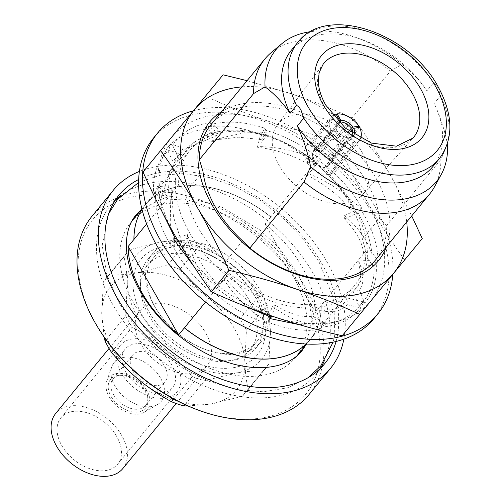 <?xml version="1.0" encoding="UTF-8"?>
<svg xmlns="http://www.w3.org/2000/svg" width="501" height="501" viewBox="0 0 501 501"><rect width="100%" height="100%" fill="white"/><g stroke="black" fill="none" stroke-linecap="round" stroke-linejoin="round"><path stroke-width="0.38" stroke-dasharray="2.5 1.88" d="M193.442 110.759A142.484 94.038 -140.6 0 1 374.554 205.905A142.484 94.038 -140.6 0 1 392.771 274.423M373.99 318.58A142.484 94.038 39.4 0 0 370.677 210.633A142.484 94.038 39.4 0 0 260.514 120.102A142.484 94.038 39.4 0 0 153.675 137.844M213.382 141.626L223.12 137.481L244.557 132.79L267.002 132.821L264.885 128.275C245.578 121.655 227.686 120.378 211.209 124.43L213.382 141.626L208.09 142.021L214.829 139.986L238.551 137.168L263.57 139.867L267.002 132.821M208.09 142.021L206.224 127.216C223.083 124.423 241.363 126.96 261.059 134.832L263.57 139.867M260.758 146.63C281.005 147.231 299.823 151.79 317.208 160.32L320.421 159.575C303.525 145.534 285.031 135.715 264.941 130.103L260.758 146.63L257.408 147.231C277.015 149.624 295.202 155.961 311.979 166.238L317.208 160.32M257.408 147.231L261.002 133.003C280.779 139.635 298.953 150.475 315.53 165.53L311.979 166.238M308.791 173.703C328.092 181.775 343.536 191.733 355.109 203.575L361.835 207.996C351.884 190.305 337.737 174.573 319.406 160.802L307.401 175.406C324.967 184.349 338.707 195.165 348.615 207.852L355.109 203.575M307.401 175.406L316.544 164.303C333.929 178.581 347.13 194.82 356.148 213.025L348.615 207.852M344.613 215.58C358.516 228.087 367.164 239.885 370.558 250.988L378.03 260.57C377.685 243.956 371.679 226.533 360.025 208.291L344.613 215.58L344.688 219C356.224 231.211 362.549 242.728 363.645 253.556L370.558 250.988M344.688 219L357.958 212.725C368.304 230.823 372.995 248.114 372.03 264.584L363.645 253.556M358.616 261.052C364.121 273.753 364.384 283.359 359.405 289.866L364.665 303.205C374.015 292.127 377.767 277.679 375.907 259.856L358.616 261.052L359.261 266.325C362.405 277.66 360.338 285.921 353.055 291.106L359.405 289.866M359.261 266.325L374.153 265.298C374.679 282.37 369.6 296.072 358.916 306.399L353.055 291.106M347.055 297.926C343.41 306.543 335.939 310.495 324.642 309.781L325.318 324.479C341.864 321.905 354.357 314.302 362.799 301.671L347.055 297.926L347.231 304.708C341.851 311.246 332.67 313.156 319.682 310.432L324.642 309.781M347.231 304.708L360.783 307.933C351.351 319.406 337.868 325.85 320.333 327.266L319.682 310.432M299.297 324.673L324.21 322.538L313.025 316.325C301.928 317.665 289.453 314.027 275.588 305.403L271.605 315.962M313.025 316.325L311.81 323.859C300.074 322.976 286.954 317.146 272.456 306.361L275.588 305.403M311.81 323.859L321.435 329.207C304.577 332 286.296 329.464 266.601 321.592L272.456 306.361M268.88 315.023L265.649 311.321C250.794 304.145 237.374 293.01 225.381 277.905L214.998 287.392L216.012 286.165L194.156 266.764M238.006 303.337L214.998 287.392L212.136 290.893L224.047 279.984L225.381 277.905M265.649 311.321L262.499 318.649C248.264 309.706 235.445 296.817 224.047 279.984M262.499 318.649L266.657 323.421C246.88 316.789 228.706 305.948 212.136 290.893L211.121 292.121C193.73 277.842 180.529 261.603 171.517 243.398L187.418 238.37L187.48 234.656L176.427 238.044M216.012 286.165L217.616 284.249C203.707 269.601 193.662 253.074 187.48 234.656M217.616 284.249L212.499 290.474C200.306 274.98 191.946 257.614 187.418 238.37M212.499 290.474L211.121 292.121M181.8 242.371L175.218 246.88L169.707 243.699L171.517 243.398L173.584 238.971L175.394 238.67L181.8 242.371L173.49 217.027L171.586 192.353L172.031 187.236L157.389 186.397L159.512 187.111C157.658 169.288 161.403 154.84 170.76 143.762L172.62 145.296C181.061 132.665 193.555 125.062 210.101 122.488L211.209 124.43M162.124 211.842L157.389 186.397L155.636 191.839L172.382 192.666L172.031 187.236M175.218 246.88L170.221 223.728L170.703 201.033L172.382 192.666M169.707 243.699C159.362 225.6 154.671 208.31 155.636 191.839L153.513 191.125C152.987 174.054 158.059 160.351 168.743 150.024L182.971 155.122L183.184 148.365L170.76 143.762L168.743 150.024L166.877 148.49C176.308 137.017 189.791 130.573 207.333 129.158L216.344 135.796L217.948 128.444L210.101 122.488L207.333 129.158L206.224 127.216M159.512 187.111L167.791 196.899L169.376 178.7L174.642 162.337L183.184 148.365M167.791 196.899L160.639 199.555L170.165 170.904L182.971 155.122M160.639 199.555L153.513 191.125M172.62 145.296L179.352 160.026L193.43 142.722L217.948 128.444M179.352 160.026L172.676 161.172L185.871 148.716L216.344 135.796M172.676 161.172L166.877 148.49M270.54 318.692L266.601 321.592L266.657 323.421M324.21 322.538L325.318 324.479L320.333 327.266L321.435 329.207M362.799 301.671L364.665 303.205L358.916 306.399L360.783 307.933M375.907 259.856L378.03 260.57L372.03 264.584L374.153 265.298M360.025 208.291L361.835 207.996L356.148 213.025L357.958 212.725M319.406 160.802L316.544 164.303M264.941 130.103L264.885 128.275L261.059 134.832L261.002 133.003M404.708 259.944C391.669 241.989 379.432 223.058 368.003 203.162A128.914 85.082 -140.6 0 0 268.43 121.286A128.914 85.082 39.4 0 0 171.762 137.193A128.914 85.082 39.4 0 0 174.661 234.975A128.914 85.082 39.4 0 0 274.235 316.851A128.914 85.082 39.4 0 0 330.497 322.794A128.914 85.082 39.4 0 0 370.903 300.944A128.914 85.082 39.4 0 0 368.003 203.162C356.643 183.097 346.103 162.105 336.39 140.174C312.937 134.85 290.286 128.557 268.43 121.286C246.674 113.896 225.719 105.529 205.56 96.192L143.048 171.987M221.736 111.573A109.237 72.094 -140.6 0 1 243.83 103.588A109.237 72.094 -140.6 0 1 351.871 146.799A109.237 72.094 -140.6 0 1 386.446 246.699M210.702 125.025A106.525 70.303 -140.6 0 1 244.169 106.876A106.525 70.303 -140.6 0 1 336.271 137.117L390.454 71.067A106.525 70.303 39.4 0 0 271.016 52.78M242.584 240.856L225.481 261.71L229.026 273.44A106.525 70.303 39.4 0 0 321.122 303.675A106.525 70.303 39.4 0 0 354.595 285.526A106.525 70.303 39.4 0 0 365.887 250.92L315.455 312.399L265.016 223.972L270.79 216.933A106.525 70.303 39.4 0 0 145.221 204.846A106.525 70.303 39.4 0 0 141.965 209.337M225.481 261.71A100.958 66.633 -140.6 0 1 185.84 192.215L202.949 171.361M270.79 216.933L315.448 162.493A106.525 70.303 39.4 0 0 223.346 132.258A106.525 70.303 39.4 0 0 189.879 150.406A106.525 70.303 39.4 0 0 178.588 185.013L185.84 192.215M321.467 306.963A109.237 72.094 -140.6 0 1 189.416 232.545A109.237 72.094 -140.6 0 1 221.198 131.174A109.237 72.094 -140.6 0 1 353.249 205.592A109.237 72.094 -140.6 0 1 321.467 306.963M160.596 378.192A30.53 20.153 39.4 0 0 136.992 358.797A30.53 20.153 39.4 0 0 114.096 362.599A30.53 20.153 39.4 0 0 111.754 366.807A30.53 20.153 39.4 0 0 114.804 385.726A30.53 20.153 39.4 0 0 157.633 404.451A30.53 20.153 39.4 0 0 161.309 401.326A30.53 20.153 39.4 0 0 160.596 378.192M125.832 372.287A30.53 20.153 -140.6 0 1 125.125 349.153A30.53 20.153 -140.6 0 1 148.02 345.352A30.53 20.153 -140.6 0 1 171.624 364.753A30.53 20.153 -140.6 0 1 172.331 387.887A30.53 20.153 -140.6 0 1 149.442 391.688A30.53 20.153 -140.6 0 1 125.832 372.287M146.874 390.63A25.106 16.571 39.4 0 0 124.855 373.934A25.106 16.571 39.4 0 0 106.713 381.267A25.106 16.571 39.4 0 0 109.224 396.823A25.106 16.571 39.4 0 0 144.438 412.217A25.106 16.571 39.4 0 0 146.874 390.63M111.103 396.516A22.601 14.917 39.4 0 0 133.78 412.022A22.601 14.917 39.4 0 0 147.908 400.23A22.601 14.917 39.4 0 0 144.996 390.937A22.601 14.917 39.4 0 0 117.791 375.525A22.601 14.917 39.4 0 0 111.103 396.516M113.57 394.744A21.036 13.884 39.4 0 0 129.834 408.108A21.036 13.884 39.4 0 0 145.603 405.491A21.036 13.884 39.4 0 0 147.826 398.201A21.036 13.884 39.4 0 0 145.115 389.559A21.036 13.884 39.4 0 0 119.795 375.211A21.036 13.884 39.4 0 0 113.082 378.812A21.036 13.884 39.4 0 0 113.57 394.744M132.959 371.116A21.036 13.884 39.4 0 0 149.217 384.48A21.036 13.884 39.4 0 0 164.992 381.862A21.036 13.884 39.4 0 0 164.503 365.924A21.036 13.884 39.4 0 0 148.24 352.56A21.036 13.884 39.4 0 0 132.464 355.178A21.036 13.884 39.4 0 0 132.959 371.116M122.826 468.56A43.424 28.657 39.4 0 0 121.818 435.657A43.424 28.657 39.4 0 0 88.245 408.071A43.424 28.657 39.4 0 0 55.686 413.475M140.75 343.911A43.424 28.657 -140.6 0 1 139.741 311.015A43.424 28.657 -140.6 0 1 172.3 305.61A43.424 28.657 -140.6 0 1 205.873 333.196A43.424 28.657 -140.6 0 1 206.882 366.093A43.424 28.657 -140.6 0 1 174.323 371.504A43.424 28.657 -140.6 0 1 140.75 343.911M121.255 373.038A36.636 24.18 39.4 0 0 149.58 396.322A36.636 24.18 39.4 0 0 177.053 391.757A36.636 24.18 39.4 0 0 176.202 364.002A36.636 24.18 39.4 0 0 147.876 340.718A36.636 24.18 39.4 0 0 120.403 345.283A36.636 24.18 39.4 0 0 121.255 373.038M61.78 445.539A36.636 24.18 39.4 0 0 90.111 468.817A36.636 24.18 39.4 0 0 117.585 464.258A36.636 24.18 39.4 0 0 116.733 436.496A36.636 24.18 39.4 0 0 88.401 413.219A36.636 24.18 39.4 0 0 60.928 417.778A36.636 24.18 39.4 0 0 61.78 445.539M106.074 339.816L125.745 315.837L127.292 283.366A81.419 53.739 39.4 0 0 137.794 317.471A81.419 53.739 39.4 0 0 164.66 348.878C154.446 340.574 143.618 333.322 132.176 327.122L113.689 349.654M125.745 315.837A90.236 59.556 39.4 0 0 128.757 321.517A90.236 59.556 39.4 0 0 132.176 327.122M246.417 330.14L267.108 304.921C268.962 312.73 270.064 321.579 270.408 331.48L268.862 363.951L248.17 389.171C246.317 381.361 245.214 372.506 244.87 362.611L246.417 330.14A90.236 59.556 39.4 0 0 243.405 324.466A90.236 59.556 39.4 0 0 239.985 318.855C228.519 312.63 217.691 305.378 207.502 297.099C197.381 288.682 188.176 279.458 179.872 269.432L200.563 244.212C212.029 250.437 222.857 257.689 233.04 265.968C243.16 274.385 252.372 283.61 260.67 293.636L239.985 318.855M267.108 304.921A90.236 59.556 39.4 0 0 264.096 299.247A90.236 59.556 39.4 0 0 260.67 293.636M187.994 405.979L210.677 404.069A81.419 53.739 39.4 0 0 244.87 362.611A81.419 53.739 39.4 0 0 234.368 328.512A81.419 53.739 39.4 0 0 207.502 297.099A81.419 53.739 39.4 0 0 135.946 273.045C126.158 274.611 117.24 275.224 109.193 274.886L129.878 249.673L161.485 241.914C171.367 240.342 180.285 239.728 188.238 240.067L167.547 265.286L135.946 273.045A81.419 53.739 39.4 0 0 101.753 314.503L104.233 337.217M255.178 291.338A66.489 43.888 39.4 0 0 203.769 249.091A66.489 43.888 39.4 0 0 153.907 257.37A66.489 43.888 39.4 0 0 155.454 307.746A66.489 43.888 39.4 0 0 156.306 309.205A66.489 43.888 39.4 0 0 205.423 349.491A66.489 43.888 39.4 0 0 256.725 341.713A66.489 43.888 39.4 0 0 255.178 291.338M259.336 288.945A69.883 46.123 39.4 0 0 205.304 244.544A69.883 46.123 39.4 0 0 152.905 253.249A69.883 46.123 39.4 0 0 154.527 306.192A69.883 46.123 39.4 0 0 155.423 307.727A69.883 46.123 39.4 0 0 207.045 350.074A69.883 46.123 39.4 0 0 260.965 341.895A69.883 46.123 39.4 0 0 259.336 288.945M248.709 299.216A66.489 43.888 39.4 0 0 197.3 256.969A66.489 43.888 39.4 0 0 147.444 265.248A66.489 43.888 39.4 0 0 148.991 315.624A66.489 43.888 39.4 0 0 200.4 357.877A66.489 43.888 39.4 0 0 250.256 349.592A66.489 43.888 39.4 0 0 248.709 299.216M142.697 316.319A75.313 49.705 39.4 0 0 233.735 367.628A75.313 49.705 39.4 0 0 255.648 297.738A75.313 49.705 39.4 0 0 254.683 296.085A75.313 49.705 39.4 0 0 199.054 250.45A75.313 49.705 39.4 0 0 141.382 258.741A75.313 49.705 39.4 0 0 142.697 316.319M149.354 312.499A69.883 46.123 39.4 0 0 203.387 356.9A69.883 46.123 39.4 0 0 255.792 348.201A69.883 46.123 39.4 0 0 254.164 295.252A69.883 46.123 39.4 0 0 253.268 293.724A69.883 46.123 39.4 0 0 201.653 251.377A69.883 46.123 39.4 0 0 147.732 259.556A69.883 46.123 39.4 0 0 149.354 312.499M336.077 341.457A132.984 87.769 39.4 0 0 321.529 263.038A132.984 87.769 39.4 0 0 138.645 179.496M115.08 200.463A132.984 87.769 39.4 0 0 110.583 205.347A132.984 87.769 39.4 0 0 113.677 306.098A132.984 87.769 39.4 0 0 216.495 390.592A132.984 87.769 39.4 0 0 316.212 374.034A132.984 87.769 39.4 0 0 320.12 368.667M324.078 361.49A132.984 87.769 39.4 0 0 313.119 273.283A132.984 87.769 39.4 0 0 121.348 195.183M309.054 394.531A140.449 92.698 39.4 0 0 305.785 288.125A140.449 92.698 39.4 0 0 197.2 198.884A140.449 92.698 39.4 0 0 91.883 216.376M343.849 339.158A140.449 92.698 39.4 0 0 327.122 262.117A140.449 92.698 39.4 0 0 139.384 171.423M199.392 410.501A137.731 90.906 39.4 0 0 304.865 395.333A137.731 90.906 39.4 0 0 302.46 290.035A137.731 90.906 39.4 0 0 135.959 196.204A137.731 90.906 39.4 0 0 95.891 324.022A137.731 90.906 39.4 0 0 97.651 327.04M390.454 71.067L401.94 64.372C411.121 71.123 419.45 79.935 426.927 90.813L433.396 82.928C435.219 83.667 436.766 85.37 438.018 88.038L440.623 95.603L434.16 103.488C440.141 116.213 444.575 129.778 447.456 144.175L440.893 159.487L386.709 225.538A106.525 70.303 -140.6 0 1 375.412 260.151M293.279 276.546A106.525 70.303 39.4 0 0 210.921 208.861A106.525 70.303 39.4 0 0 131.043 222.131A106.525 70.303 39.4 0 0 133.516 302.829A106.525 70.303 39.4 0 0 215.881 370.515A106.525 70.303 39.4 0 0 295.753 357.251A106.525 70.303 39.4 0 0 293.279 276.546M265.016 223.972A106.525 70.303 -140.6 0 1 301.683 266.3A106.525 70.303 -140.6 0 1 315.455 312.399M361.979 152.135A55.097 36.366 -140.6 0 1 362.636 194.607A55.097 36.366 -140.6 0 1 279.351 165.731A55.097 36.366 -140.6 0 1 277.473 124.749A55.097 36.366 -140.6 0 1 318.736 116.915A55.097 36.366 -140.6 0 1 361.979 152.135M270.859 216.852A106.525 70.303 39.4 0 0 145.284 204.765A106.525 70.303 39.4 0 0 141.971 209.349M146.618 223.978L178.588 185.013M205.56 302.034L229.026 273.44M306.149 344.037A106.525 70.303 39.4 0 0 310 339.885A106.525 70.303 39.4 0 0 321.291 305.278M434.473 186.873A106.525 70.303 39.4 0 0 440.893 159.487M386.709 225.538L379.451 218.336L362.348 239.19L365.887 250.92M315.448 162.493L322.707 169.695L339.81 148.841L336.271 137.117M306.167 344.037A106.525 70.303 39.4 0 0 309.931 339.966A106.525 70.303 39.4 0 0 321.229 305.36M270.853 217.039A106.456 70.259 39.4 0 0 145.271 204.884A106.456 70.259 39.4 0 0 134.068 235.558M281.994 356.906A106.456 70.259 39.4 0 0 309.881 339.922A106.456 70.259 39.4 0 0 321.166 305.253M270.916 216.958A106.456 70.259 39.4 0 0 145.34 204.809A106.456 70.259 39.4 0 0 134.055 239.478M184.368 327.692A106.456 70.259 39.4 0 0 309.944 339.841A106.456 70.259 39.4 0 0 321.235 305.172M401.94 64.372A103.857 68.549 39.4 0 0 356.105 37.506A103.857 68.549 39.4 0 0 310.758 31.644M426.927 90.813A91.595 60.452 39.4 0 0 361.966 39.598A91.595 60.452 39.4 0 0 291.294 50.313M432.927 166.501A91.595 60.452 39.4 0 0 434.16 103.488M305.334 160.101L303.675 152.611L305.992 146.323L310.564 143.418L314.722 150.713L312.856 152.085L312.129 158.986L305.334 160.101L330.792 130.711A20.491 13.439 -139.1 0 1 331.493 116.89A20.491 13.439 -139.1 0 1 332.908 115.574M328.468 174.818C320.033 174.542 312.793 170.459 306.737 162.568L313.538 161.454C316.619 165.092 320.214 167.121 324.31 167.522L328.468 174.818L353.23 144.2A20.491 13.208 -141 0 1 331.499 131.951L337.204 131.068L337.58 131.719A11.536 7.434 39 0 0 345.734 137.305A11.536 7.434 39 0 0 348.352 137.788L349.648 138.082A12.888 8.31 -141 0 1 346.492 137.531A12.888 8.31 -141 0 1 337.204 131.068M336.002 157.759L335.645 171.167L330.773 174.442L326.608 167.146L328.65 165.568L329.201 158.873L336.002 157.759L359.618 127.323M312.862 143.042C321.298 143.317 328.543 147.4 334.593 155.291L327.798 156.406C324.711 152.767 321.122 150.738 317.02 150.338L312.862 143.042L336.422 114.748M334.593 155.291L357.582 127.68M317.02 150.338L339.728 123.064M327.798 156.406L348.972 130.974M354.119 134.556A12.888 8.561 -142.2 0 1 350.806 137.894L349.541 137.593A11.536 7.659 37.8 0 0 351.596 135.996A11.536 7.659 37.8 0 0 352.641 133.579M360.614 138.351A20.491 13.602 -142.2 0 1 359.298 140.687A20.491 13.602 -142.2 0 1 354.389 144.006L350.806 137.894M330.773 174.442L354.389 144.006M329.201 158.873L350.168 131.857M326.608 167.146L349.541 137.593M349.648 138.082L353.23 144.2M306.737 162.568L331.499 131.951M324.31 167.522L348.352 137.788M313.538 161.454L337.58 131.719M310.564 143.418L336.021 114.028M314.722 150.713L339.164 122.501M312.129 158.986L336.854 130.442L336.497 129.828L330.792 130.711M339.033 122.376A11.536 7.565 40.9 0 0 337.593 123.528A11.536 7.565 40.9 0 0 336.854 130.442M336.497 129.828A12.888 8.454 -139.1 0 1 337.899 121.217M173.822 399.059L192.29 376.552C183.961 366.5 174.749 357.276 164.66 348.878A81.419 53.739 39.4 0 0 236.215 372.932A81.419 53.739 39.4 0 0 270.408 331.48A81.419 53.739 39.4 0 0 233.04 265.968A81.419 53.739 39.4 0 0 161.485 241.914A81.419 53.739 39.4 0 0 127.292 283.366C126.947 273.44 125.851 264.591 123.991 256.813L103.3 282.025L101.753 314.503A81.419 53.739 39.4 0 0 139.121 380.008A81.419 53.739 39.4 0 0 210.677 404.069L242.284 396.31L262.969 371.091C255.022 370.746 246.104 371.36 236.215 372.932L204.615 380.691L184.975 404.626M109.193 274.886A90.236 59.556 39.4 0 0 105.968 278.362A90.236 59.556 39.4 0 0 103.3 282.025M242.284 396.31A90.236 59.556 39.4 0 0 245.503 392.828A90.236 59.556 39.4 0 0 248.17 389.171M179.872 269.432A90.236 59.556 39.4 0 0 167.547 265.286M129.878 249.673A90.236 59.556 39.4 0 0 126.659 253.149A90.236 59.556 39.4 0 0 123.991 256.813M192.29 376.552A90.236 59.556 39.4 0 0 204.615 380.691M262.969 371.091A90.236 59.556 39.4 0 0 266.194 367.615A90.236 59.556 39.4 0 0 268.862 363.951M200.563 244.212A90.236 59.556 39.4 0 0 188.238 240.067M322.707 169.695A100.958 66.633 -140.6 0 1 362.348 239.19M339.81 148.841A100.958 66.633 -140.6 0 1 379.451 218.336M247.074 80.686L291.056 93.7C312.812 101.089 333.772 109.456 353.925 118.793L336.39 140.174M353.925 118.793C366.939 136.71 379.169 155.636 390.63 175.575L411.722 215.887M223.102 74.812L205.56 96.192M406.712 221.993A128.914 85.082 39.4 0 0 390.63 175.575A128.914 85.082 -140.6 0 0 291.056 93.7A128.914 85.082 39.4 0 0 241.996 86.873M277.473 124.749L323.082 64.328A58.154 38.377 39.4 0 0 325.068 107.583A58.154 38.377 39.4 0 0 412.968 138.069L362.636 194.607M433.396 82.928A91.595 60.452 39.4 0 0 297.763 42.435M439.39 158.623A91.595 60.452 39.4 0 0 440.623 95.603M141.457 209.431L159.011 200.281L192.102 198.665L221.818 207.113L260.376 230.297L279.552 248.446L298.108 273.941L308.278 297.174L311.929 318.962L306.174 344.55M308.347 377.554L287.53 387.812L263.15 391.788L236.597 389.54L209.224 381.361L182.42 367.772L157.615 349.548L136.153 327.685L119.219 303.374L106.6 274.135L102.21 245.227L108.667 213.752M138.564 182.527L159.8 175.262L183.729 173.622L209.199 177.479L235.069 186.535L260.144 200.287L283.234 218.048L303.211 238.946L319.087 261.973L333.729 299.097L334.818 334.856L333.121 342.127M214.829 139.986L223.12 137.481M170.703 201.033L171.586 192.353M170.165 170.904L174.642 162.337M185.871 148.716L193.43 142.722M114.096 362.599L125.125 349.153M106.713 381.267L111.754 366.807M147.826 398.201L147.908 400.23M145.603 405.491L164.992 381.862M109.055 348.42L139.741 311.015M117.585 464.258L177.053 391.757M147.444 265.248L153.907 257.37M316.212 374.034L324.617 363.789M131.043 222.131L132.132 220.797M141.864 208.936L145.221 204.846M255.792 348.201L260.965 341.895M145.284 204.765L189.879 150.406M310 339.885L354.595 285.526M147.732 259.556L152.905 253.249M295.753 357.251L296.849 355.917M306.574 344.055L309.931 339.966M361.966 39.598L356.105 37.506M110.583 205.347L118.987 195.102M201.653 251.377L199.054 250.45M253.268 293.724L254.683 296.085M335.645 171.167L359.298 140.687M328.65 165.568L351.596 135.996M345.734 137.305L346.492 137.531M312.856 152.085L337.593 123.528M305.992 146.323L331.493 116.89M250.256 349.592L256.725 341.713M205.423 349.491L207.045 350.074M156.306 309.205L155.423 307.727M105.968 278.362L126.659 253.149M245.503 392.828L266.194 367.615M60.928 417.778L120.403 345.283M176.195 403.505L206.882 366.093M113.082 378.812L132.464 355.178M119.795 375.211L117.791 375.525M144.438 412.217L157.633 404.451M161.309 401.326L172.331 387.887"/><path stroke-width="0.75" d="M392.771 274.423A142.484 94.038 -140.6 0 1 377.867 313.851A142.484 94.038 -140.6 0 1 271.028 331.593A142.484 94.038 -140.6 0 1 160.865 241.062A142.484 94.038 -140.6 0 1 157.552 133.116A142.484 94.038 -140.6 0 1 193.442 110.759M157.552 133.116L153.675 137.844A142.484 94.038 39.4 0 0 156.988 245.791A142.484 94.038 39.4 0 0 267.146 336.321A142.484 94.038 39.4 0 0 373.99 318.58L377.867 313.851M271.605 315.962L270.54 318.692L270.484 316.857L238.006 303.337M299.297 324.673L270.54 318.692M270.484 316.857L268.88 315.023M176.427 238.044L173.584 238.971L194.156 266.764M175.237 238.432L162.124 211.842M359.731 314.359C339.578 305.021 318.617 296.655 296.861 289.265C275.011 281.994 252.354 275.7 228.901 270.377C219.162 248.402 208.623 227.404 197.294 207.389C185.833 187.449 173.596 168.524 160.589 150.607L143.048 171.987C152.767 193.912 163.301 214.91 174.661 234.975C186.096 254.871 198.327 273.796 211.366 291.757C231.525 301.095 252.479 309.461 274.235 316.851C296.091 324.122 318.742 330.416 342.196 335.739L422.243 238.57L342.196 335.739M241.996 86.873A128.914 85.082 39.4 0 0 234.8 87.756A128.914 85.082 39.4 0 0 194.388 109.606L223.102 74.812L247.074 80.686M429.595 194.1L375.412 260.151A106.525 70.303 -140.6 0 1 341.945 278.299A106.525 70.303 -140.6 0 1 249.842 248.058L242.584 240.856A100.958 66.633 -140.6 0 1 202.949 171.361L199.404 159.631A106.525 70.303 -140.6 0 1 210.702 125.025L264.885 58.974A106.525 70.303 39.4 0 0 253.587 93.587L265.073 86.892C274.254 93.643 282.583 102.454 290.066 113.332L296.529 105.448C298.358 106.187 299.899 107.89 301.151 110.558L303.756 118.123L297.293 126.008C303.274 138.733 307.708 152.298 310.595 166.695L304.026 182.007A106.525 70.303 39.4 0 0 429.595 194.1A106.525 70.303 39.4 0 0 434.473 186.873L441.318 174.361A103.857 68.549 39.4 0 0 447.456 144.175L447.393 143.881M386.446 246.699A109.237 72.094 -140.6 0 1 344.093 279.376A109.237 72.094 -140.6 0 1 220.521 218.029A109.237 72.094 -140.6 0 1 221.736 111.573M109.055 348.42L55.686 413.475A43.424 28.657 39.4 0 0 56.694 446.378A43.424 28.657 39.4 0 0 90.268 473.965A43.424 28.657 39.4 0 0 122.826 468.56L176.195 403.505M138.645 179.496A132.984 87.769 39.4 0 0 118.987 195.102A132.984 87.769 39.4 0 0 122.081 295.853A132.984 87.769 39.4 0 0 224.899 380.347A132.984 87.769 39.4 0 0 324.617 363.789A132.984 87.769 39.4 0 0 336.077 341.457M320.12 368.667A132.984 87.769 39.4 0 0 324.078 361.49M139.384 171.423A140.449 92.698 39.4 0 0 113.22 190.367L91.883 216.376A140.449 92.698 39.4 0 0 95.146 322.782A140.449 92.698 39.4 0 0 96.944 325.863A140.449 92.698 39.4 0 0 200.688 410.964A140.449 92.698 39.4 0 0 309.054 394.531L330.391 368.517A140.449 92.698 39.4 0 0 343.849 339.158M113.22 190.367A140.449 92.698 39.4 0 0 116.483 296.774A140.449 92.698 39.4 0 0 225.074 386.008A140.449 92.698 39.4 0 0 330.391 368.517M128.156 246.492A106.525 70.303 39.4 0 0 141.921 292.584A106.525 70.303 39.4 0 0 178.588 334.912L128.156 246.492L146.618 223.978M141.965 209.337A106.525 70.303 39.4 0 0 133.93 239.453M141.971 209.349A106.525 70.303 39.4 0 0 133.992 239.372M199.404 159.631L253.587 93.587M310.758 31.644A103.857 68.549 39.4 0 0 281.95 43.618L271.016 52.78A106.525 70.303 39.4 0 0 264.885 58.974M306.149 344.037A106.525 70.303 39.4 0 1 184.431 327.798L205.56 302.034M249.842 248.058L304.026 182.007M178.588 334.912L184.362 327.873A106.525 70.303 39.4 0 0 306.167 344.037M134.068 235.558A106.456 70.259 39.4 0 0 133.986 239.559M184.305 327.773A106.456 70.259 39.4 0 0 281.994 356.906M310.595 166.695A103.857 68.549 39.4 0 0 441.318 174.361M281.95 43.618A103.857 68.549 39.4 0 0 265.073 86.892M303.756 118.123A91.595 60.452 39.4 0 0 439.39 158.623C453.806 138.752 453.367 114.779 438.068 86.704C409.405 32.477 326.201 4.052 297.763 42.435L291.294 50.313A91.595 60.452 39.4 0 0 290.066 113.332M297.293 126.008A91.595 60.452 39.4 0 0 432.927 166.501L439.39 158.623M96.944 325.863L97.651 327.04A137.731 90.906 39.4 0 0 199.392 410.501L200.688 410.964M121.348 195.183A132.984 87.769 39.4 0 0 115.08 200.463M351.408 128.049A11.536 7.784 39.8 0 0 340.636 121.981L340.649 120.083A12.888 8.705 -140.2 0 1 353.092 127.097L351.408 128.049L348.972 130.974M340.649 120.083L337.179 113.84A20.491 13.834 -140.2 0 1 358.91 126.083L353.092 127.097M336.422 114.748L337.179 113.84M357.582 127.68L358.91 126.083M339.728 123.064L340.636 121.981M352.641 133.579A11.536 7.659 37.8 0 0 352.134 129.327L353.806 128.337A12.888 8.561 -142.2 0 1 354.119 134.556M353.806 128.337L359.618 127.323A20.491 13.602 -142.2 0 1 360.614 138.351M350.168 131.857L352.134 129.327M332.908 115.574A20.491 13.439 -139.1 0 1 336.021 114.028L339.49 120.271L339.446 122.175A11.536 7.565 40.9 0 0 339.033 122.376M339.164 122.501L339.446 122.175M337.899 121.217A12.888 8.454 -139.1 0 1 339.49 120.271M184.975 404.626L183.923 405.91L187.994 405.979M113.689 349.654L111.491 352.341C119.82 362.392 129.026 371.617 139.121 380.008C149.329 388.313 160.157 395.565 171.599 401.764L173.822 399.059M104.233 337.217L105.053 341.056L106.074 339.816M105.053 341.056A90.236 59.556 39.4 0 0 111.491 352.341M171.599 401.764A90.236 59.556 39.4 0 0 183.923 405.91M411.722 215.887L422.243 238.57M160.589 150.607L194.388 109.606A128.914 85.082 39.4 0 0 197.294 207.389A128.914 85.082 39.4 0 0 296.861 289.265A128.914 85.082 39.4 0 0 393.535 273.358A128.914 85.082 39.4 0 0 406.712 221.993M228.901 270.377L211.366 291.757M412.279 93.236A58.154 38.377 39.4 0 0 366.638 56.062A58.154 38.377 39.4 0 0 323.082 64.328L319.175 72.582L318.285 81.062C318.486 88.558 320.978 96.593 325.775 105.179L345.302 128.087L371.498 143.104L396.523 146.192L412.968 138.069A58.154 38.377 39.4 0 0 412.279 93.236M323.12 104.596A64.93 42.854 -140.6 0 1 342.008 44.338A64.93 42.854 -140.6 0 1 420.502 88.577A64.93 42.854 -140.6 0 1 401.608 148.835A64.93 42.854 -140.6 0 1 323.12 104.596M435.407 86.122A84.813 55.974 39.4 0 0 332.883 28.344A84.813 55.974 39.4 0 0 308.209 107.051A84.813 55.974 39.4 0 0 410.732 164.829A84.813 55.974 39.4 0 0 435.407 86.122M297.763 42.435A91.595 60.452 39.4 0 0 296.529 105.448M306.174 344.55L302.034 350.662C284.436 372.638 243.066 373.539 203.356 351.971C176.108 336.897 155.053 316.707 140.199 291.407C121.893 259.443 123.089 229.658 136.272 214.685L141.457 209.431M333.121 342.127L320.709 365.987L308.347 377.554M108.667 213.752L117.597 199.36L138.564 182.527M132.132 220.797L141.864 208.936M296.849 355.917L306.574 344.055"/></g></svg>
